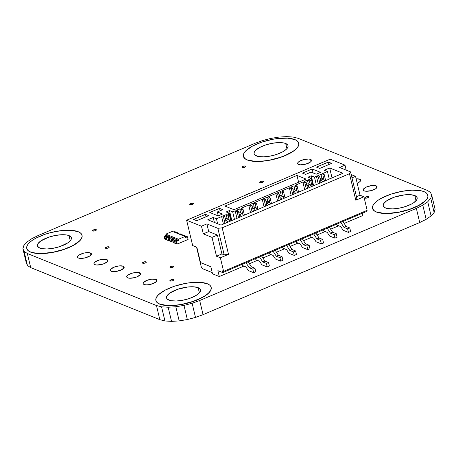 <?xml version="1.0" encoding="UTF-8"?>
<svg xmlns="http://www.w3.org/2000/svg" width="458" height="458" viewBox="0 0 458 458"><rect width="100%" height="100%" fill="white"/><g stroke="black" fill="none" stroke-linecap="round" stroke-linejoin="round"><path stroke-width="0.69" d="M155.886 300.557L157.403 302.835L159.687 304.026A28.425 9.864 166.6 0 1 155.869 300.482A28.425 9.864 166.6 0 1 175.053 286.032A28.425 9.864 166.6 0 1 207.354 283.76A28.425 9.864 166.6 0 1 211.167 287.309A28.425 9.864 166.6 0 1 191.982 301.759A28.425 9.864 166.6 0 1 159.687 304.026L159.716 304.146A28.425 9.864 -13.4 0 0 192.011 301.874A28.425 9.864 -13.4 0 0 211.195 287.424A28.425 9.864 -13.4 0 0 211.184 287.372M198.142 287.676L199.373 292.851L198.142 287.676A17.444 6.051 166.6 0 1 200.484 289.851A17.444 6.051 166.6 0 1 188.713 298.719A17.444 6.051 166.6 0 1 168.893 300.11A17.444 6.051 166.6 0 1 166.552 297.935A17.444 6.051 166.6 0 1 178.322 289.067A17.444 6.051 166.6 0 1 198.142 287.676L200.364 289.49L200.518 290.675L198.892 293.36L194.919 296.126L189.211 298.553L182.639 300.271L176.198 301.015L170.874 300.677L167.473 299.309L166.672 298.295L166.517 297.11L167.015 295.805L169.866 293.028L177.824 289.233L187.694 287.011L193.694 286.805L198.142 287.676M376.344 211.905L376.373 212.02A28.425 9.864 -13.4 0 0 408.668 209.753A28.425 9.864 -13.4 0 0 427.858 195.303A28.425 9.864 -13.4 0 0 427.846 195.251L427.915 196.642L427.102 198.772L425.259 201.016L422.448 203.3L418.789 205.528L409.486 209.478L398.775 212.277L388.281 213.497L379.602 212.941L376.344 211.905A28.425 9.864 166.6 0 1 372.531 208.356A28.425 9.864 166.6 0 1 391.716 193.906A28.425 9.864 166.6 0 1 424.011 191.639A28.425 9.864 166.6 0 1 427.829 195.182A28.425 9.864 166.6 0 1 408.645 209.632A28.425 9.864 166.6 0 1 376.344 211.905L383.598 213.325L388.252 213.376L398.746 212.163L409.458 209.363L418.761 205.407L425.23 200.902L427.074 198.652L427.887 196.522L427.635 194.598L426.324 192.95L424.011 191.639L420.782 190.717L412.103 190.162L401.609 191.381L390.897 194.181L381.6 198.131L377.936 200.358L375.131 202.642L373.281 204.886L372.474 207.016L372.726 208.94L374.031 210.594L376.344 211.905M414.805 195.555L416.036 200.724L414.805 195.555A17.444 6.051 166.6 0 1 417.146 197.73A17.444 6.051 166.6 0 1 405.37 206.592A17.444 6.051 166.6 0 1 385.556 207.989A17.444 6.051 166.6 0 1 383.214 205.814A17.444 6.051 166.6 0 1 394.985 196.946A17.444 6.051 166.6 0 1 414.805 195.555L417.026 197.369L417.181 198.549L416.683 199.86L413.826 202.636L411.582 204.005L405.874 206.426L399.302 208.144L392.861 208.894L387.537 208.556L385.556 207.989L383.335 206.169L383.18 204.989L383.678 203.684L386.529 200.902L394.487 197.112L404.357 194.89L410.357 194.679L414.805 195.555M247.223 159.859L247.251 159.979A28.425 9.864 -13.4 0 0 279.546 157.707A28.425 9.864 -13.4 0 0 298.736 143.257A28.425 9.864 -13.4 0 0 298.719 143.205L298.793 144.596L297.981 146.726L296.137 148.976L293.326 151.255L285.288 155.571L280.365 157.438L269.653 160.231L259.159 161.451L250.48 160.901L247.223 159.859A28.425 9.864 166.6 0 1 243.404 156.315A28.425 9.864 166.6 0 1 262.594 141.865A28.425 9.864 166.6 0 1 294.889 139.593A28.425 9.864 166.6 0 1 298.708 143.136A28.425 9.864 166.6 0 1 279.517 157.586A28.425 9.864 166.6 0 1 247.223 159.859L254.471 161.279L264.249 160.941L269.625 160.117L280.336 157.317L285.26 155.451L293.297 151.14L296.108 148.856L297.952 146.612L298.765 144.482L298.513 142.553L297.202 140.904L294.889 139.593L287.641 138.173L277.863 138.511L272.487 139.335L261.776 142.135L252.478 146.091L246.003 150.596L244.16 152.846L243.347 154.97L243.604 156.899L244.91 158.548L247.223 159.859M285.683 143.509L286.914 148.684L285.683 143.509A17.444 6.051 166.6 0 1 288.025 145.684A17.444 6.051 166.6 0 1 276.248 154.552A17.444 6.051 166.6 0 1 256.434 155.943A17.444 6.051 166.6 0 1 254.087 153.768A17.444 6.051 166.6 0 1 265.863 144.9A17.444 6.051 166.6 0 1 285.683 143.509L287.905 145.323L288.059 146.508L287.561 147.814L286.427 149.194L282.46 151.959L276.752 154.386L270.18 156.104L263.739 156.848L258.415 156.51L255.014 155.142L254.207 154.128L254.053 152.943L254.551 151.638L255.684 150.258L259.657 147.493L265.359 145.066L271.932 143.348L278.372 142.604L283.697 142.942L285.683 143.509M26.764 248.511L28.276 250.789L30.56 251.986A28.425 9.864 166.6 0 1 26.747 248.436A28.425 9.864 166.6 0 1 45.932 233.986A28.425 9.864 166.6 0 1 78.226 231.714A28.425 9.864 166.6 0 1 82.045 235.263A28.425 9.864 166.6 0 1 62.861 249.713A28.425 9.864 166.6 0 1 30.56 251.986L30.589 252.1A28.425 9.864 -13.4 0 0 62.883 249.828A28.425 9.864 -13.4 0 0 82.074 235.378A28.425 9.864 -13.4 0 0 82.062 235.332M69.021 235.63L70.251 240.805L69.021 235.63A17.444 6.051 166.6 0 1 71.362 237.805A17.444 6.051 166.6 0 1 59.586 246.673A17.444 6.051 166.6 0 1 39.772 248.07A17.444 6.051 166.6 0 1 37.43 245.894A17.444 6.051 166.6 0 1 49.201 237.026A17.444 6.051 166.6 0 1 69.021 235.63L71.242 237.45L71.396 238.629L70.898 239.935L68.042 242.717L60.09 246.507L53.517 248.225L47.077 248.975L41.752 248.637L39.772 248.07L37.55 246.249L37.39 245.07L37.888 243.765L40.745 240.982L48.697 237.192L55.275 235.475L61.71 234.725L67.04 235.063L69.021 235.63M146.05 261.827L146.188 262.411L146.05 261.827A1.969 0.681 166.6 0 1 146.314 262.073A1.969 0.681 166.6 0 1 144.986 263.075A1.969 0.681 166.6 0 1 142.747 263.236A1.969 0.681 166.6 0 1 142.484 262.989A1.969 0.681 166.6 0 1 143.812 261.987A1.969 0.681 166.6 0 1 146.05 261.827L144.121 261.896L142.495 263.029L144.676 263.167L145.942 262.629L146.05 261.827M193.27 203.249L193.413 203.833L193.27 203.249A1.969 0.681 166.6 0 1 193.539 203.495A1.969 0.681 166.6 0 1 192.205 204.497A1.969 0.681 166.6 0 1 189.967 204.652A1.969 0.681 166.6 0 1 189.704 204.411A1.969 0.681 166.6 0 1 191.032 203.409A1.969 0.681 166.6 0 1 193.27 203.249L190.637 203.552L189.715 204.451L191.896 204.589L193.161 204.05L193.27 203.249M108.93 246.868L109.067 247.452L108.93 246.868A1.969 0.681 166.6 0 1 109.193 247.114A1.969 0.681 166.6 0 1 107.865 248.116A1.969 0.681 166.6 0 1 105.626 248.27A1.969 0.681 166.6 0 1 105.357 248.024A1.969 0.681 166.6 0 1 106.691 247.022A1.969 0.681 166.6 0 1 108.93 246.868L107 246.931L105.374 248.064L106.806 248.345L108.26 247.967L109.141 247.354L108.93 246.868M368.432 196.682L368.57 197.266L368.432 196.682A1.969 0.681 166.6 0 1 368.696 196.929A1.969 0.681 166.6 0 1 367.362 197.93A1.969 0.681 166.6 0 1 365.123 198.091A1.969 0.681 166.6 0 1 364.86 197.845A1.969 0.681 166.6 0 1 366.194 196.843A1.969 0.681 166.6 0 1 368.432 196.682L366.503 196.751L364.877 197.885L367.053 198.022L368.644 197.169L368.432 196.682M263.298 181.231L263.436 181.815L263.298 181.231A1.969 0.681 166.6 0 1 263.562 181.471A1.969 0.681 166.6 0 1 262.234 182.473A1.969 0.681 166.6 0 1 259.995 182.633A1.969 0.681 166.6 0 1 259.732 182.387A1.969 0.681 166.6 0 1 261.06 181.385A1.969 0.681 166.6 0 1 263.298 181.231L261.369 181.294L259.743 182.427L260.499 182.731L262.629 182.33L263.51 181.712L263.298 181.231M96.111 229.59L96.254 230.174L96.111 229.59A1.969 0.681 166.6 0 1 96.38 229.836A1.969 0.681 166.6 0 1 95.046 230.838A1.969 0.681 166.6 0 1 92.808 230.992A1.969 0.681 166.6 0 1 92.545 230.746A1.969 0.681 166.6 0 1 93.873 229.744A1.969 0.681 166.6 0 1 96.111 229.59L94.182 229.653L92.556 230.786L93.312 231.09L95.447 230.689L96.329 230.076L96.111 229.59M173.542 266.178L173.685 266.768L173.542 266.178A1.969 0.681 166.6 0 1 173.811 266.424A1.969 0.681 166.6 0 1 172.477 267.426A1.969 0.681 166.6 0 1 170.239 267.587A1.969 0.681 166.6 0 1 169.975 267.34A1.969 0.681 166.6 0 1 171.303 266.338A1.969 0.681 166.6 0 1 173.542 266.178L171.613 266.247L169.987 267.38L172.168 267.518L173.433 266.98L173.542 266.178M173.433 279.598L173.576 280.181L173.433 279.598A1.969 0.681 166.6 0 1 173.702 279.844A1.969 0.681 166.6 0 1 172.368 280.84A1.969 0.681 166.6 0 1 170.13 281A1.969 0.681 166.6 0 1 169.866 280.754A1.969 0.681 166.6 0 1 171.195 279.752A1.969 0.681 166.6 0 1 173.433 279.598L171.504 279.661L169.878 280.794L170.634 281.098L172.769 280.697L173.645 280.084L173.433 279.598M245.608 166.025L245.751 166.609L245.608 166.025A1.969 0.681 166.6 0 1 245.877 166.271A1.969 0.681 166.6 0 1 244.543 167.273A1.969 0.681 166.6 0 1 242.305 167.428A1.969 0.681 166.6 0 1 242.042 167.181A1.969 0.681 166.6 0 1 243.37 166.18A1.969 0.681 166.6 0 1 245.608 166.025L243.679 166.088L242.053 167.222L242.809 167.525L244.944 167.124L245.82 166.512L245.608 166.025M156.006 279.414L156.51 281.521L156.006 279.414A7.105 2.467 166.6 0 1 156.962 280.302A7.105 2.467 166.6 0 1 152.165 283.908A7.105 2.467 166.6 0 1 144.093 284.481A7.105 2.467 166.6 0 1 143.136 283.594A7.105 2.467 166.6 0 1 147.934 279.981A7.105 2.467 166.6 0 1 156.006 279.414L151.753 279.14L146.497 280.514L143.325 282.723L143.188 283.737L144.093 284.481L145.902 284.836L148.346 284.75L153.602 283.376L156.773 281.166L156.911 280.153L156.006 279.414M90.415 252.976L90.913 255.083L90.415 252.976A7.105 2.467 166.6 0 1 91.365 253.858A7.105 2.467 166.6 0 1 86.568 257.47A7.105 2.467 166.6 0 1 78.495 258.043A7.105 2.467 166.6 0 1 77.539 257.156A7.105 2.467 166.6 0 1 82.337 253.543A7.105 2.467 166.6 0 1 90.415 252.976L86.156 252.701L83.453 253.217L78.891 255.152L77.728 256.285L77.591 257.299L78.495 258.043L80.31 258.398L85.457 257.797L90.014 255.862L91.176 254.728L91.319 253.715L90.415 252.976M106.811 259.583L107.315 261.69L106.811 259.583A7.105 2.467 166.6 0 1 107.767 260.47A7.105 2.467 166.6 0 1 102.97 264.083A7.105 2.467 166.6 0 1 94.892 264.65A7.105 2.467 166.6 0 1 93.942 263.762A7.105 2.467 166.6 0 1 98.739 260.15A7.105 2.467 166.6 0 1 106.811 259.583L104.997 259.228L99.85 259.823L95.293 261.764L94.13 262.898L93.987 263.911L94.892 264.65L96.707 265.005L101.853 264.409L104.401 263.55L107.578 261.335L107.716 260.321L106.811 259.583M123.208 266.195L123.712 268.302L123.208 266.195A7.105 2.467 166.6 0 1 124.164 267.077A7.105 2.467 166.6 0 1 119.366 270.689A7.105 2.467 166.6 0 1 111.294 271.262A7.105 2.467 166.6 0 1 110.338 270.375A7.105 2.467 166.6 0 1 115.135 266.762A7.105 2.467 166.6 0 1 123.208 266.195L118.954 265.921L113.698 267.295L110.527 269.504L110.389 270.518L111.294 271.262L113.103 271.617L115.548 271.531L120.803 270.157L123.975 267.947L124.112 266.934L123.208 266.195M139.61 272.802L140.108 274.909L139.61 272.802A7.105 2.467 166.6 0 1 140.56 273.689A7.105 2.467 166.6 0 1 135.768 277.302A7.105 2.467 166.6 0 1 127.69 277.869A7.105 2.467 166.6 0 1 126.74 276.981A7.105 2.467 166.6 0 1 131.532 273.369A7.105 2.467 166.6 0 1 139.61 272.802L137.795 272.447L132.648 273.042L128.091 274.983L126.923 276.117L126.786 277.13L127.69 277.869L129.505 278.224L134.652 277.628L137.2 276.769L140.371 274.56L140.514 273.541L139.61 272.802M376.132 185.816L376.636 187.923L376.132 185.816A7.105 2.467 166.6 0 1 377.089 186.704A7.105 2.467 166.6 0 1 372.291 190.316A7.105 2.467 166.6 0 1 364.219 190.883A7.105 2.467 166.6 0 1 363.263 189.996A7.105 2.467 166.6 0 1 368.06 186.383A7.105 2.467 166.6 0 1 376.132 185.816L371.879 185.547L366.623 186.916L363.452 189.125L363.314 190.139L364.219 190.883L366.028 191.238L371.175 190.643L375.737 188.702L376.9 187.568L377.043 186.555L376.132 185.816M310.541 159.378L311.045 161.485L310.541 159.378A7.105 2.467 166.6 0 1 311.492 160.266A7.105 2.467 166.6 0 1 306.7 163.878A7.105 2.467 166.6 0 1 298.622 164.445A7.105 2.467 166.6 0 1 297.671 163.558A7.105 2.467 166.6 0 1 302.469 159.945A7.105 2.467 166.6 0 1 310.541 159.378L308.726 159.023L303.58 159.619L299.022 161.559L297.86 162.687L297.717 163.701L298.622 164.445L300.437 164.8L305.583 164.204L310.14 162.264L311.308 161.13L311.446 160.117L310.541 159.378M359.736 179.204L360.24 181.311L359.736 179.204A7.105 2.467 166.6 0 1 360.692 180.091A7.105 2.467 166.6 0 1 357.188 183.229L359.341 182.089L360.503 180.962L360.641 179.948L359.736 179.204L356.152 178.872A7.105 2.467 166.6 0 1 359.736 179.204M270.649 138.453L278.819 137.102L286.468 136.621L293.068 137.039L298.169 138.327L427.291 190.373L430.543 192.452L431.728 195.171L430.772 198.348L434.138 212.489L435.1 209.312L431.728 195.171L435.1 209.312L434.138 212.489L430.772 198.348L427.726 201.766L431.093 215.907L434.138 212.489L431.093 215.907L427.726 201.766L422.808 205.19L426.175 219.336L431.093 215.907L426.175 219.336L422.808 205.19L416.351 208.396L419.717 222.536L426.175 219.336L419.717 222.536L416.351 208.396L199.688 300.517L192.125 303.276L183.984 305.4L175.809 306.751L179.181 320.898L187.351 319.547L183.984 305.4L187.351 319.547L195.497 317.423L192.125 303.276L195.497 317.423L203.054 314.663L199.688 300.517L203.054 314.663L419.717 222.536L203.054 314.663L195.497 317.423L187.351 319.547L179.181 320.898L175.809 306.751L168.16 307.238L171.532 321.379L179.181 320.898L171.532 321.379L168.16 307.238L161.565 306.82L164.932 320.961L171.532 321.379L164.932 320.961L161.565 306.82L156.464 305.526L159.831 319.673L164.932 320.961L159.831 319.673L156.464 305.526L27.343 253.486L24.085 251.408L22.9 248.688L23.862 245.511L26.907 242.093L31.825 238.664L38.283 235.464L254.946 143.337L262.503 140.577L270.649 138.453L278.819 137.102L286.468 136.621L293.068 137.039L298.169 138.327L427.291 190.373L430.543 192.452L431.728 195.171L430.772 198.348L427.726 201.766L422.808 205.19L416.351 208.396L199.688 300.517L192.125 303.276L183.984 305.4L175.809 306.751L168.16 307.238L161.565 306.82L156.464 305.526L27.343 253.486L30.709 267.627L27.343 253.486L24.085 251.408L27.457 265.548L24.085 251.408L22.9 248.688L26.272 262.829L22.9 248.688L23.862 245.511L26.907 242.093L31.825 238.664L38.283 235.464L254.946 143.337L262.503 140.577L270.649 138.453M26.272 262.829L27.457 265.548L30.709 267.627L159.831 319.673L30.709 267.627L27.457 265.548L26.272 262.829M155.886 300.545A28.425 9.864 -13.4 0 0 155.897 300.597A28.425 9.864 -13.4 0 0 159.716 304.146L166.964 305.566L171.618 305.618L182.118 304.404L192.829 301.604L197.747 299.738L205.791 295.421L208.596 293.143L210.44 290.893L211.252 288.769L211.19 287.384M372.549 208.436L374.06 210.709L376.373 212.02A28.425 9.864 -13.4 0 1 372.56 208.476A28.425 9.864 -13.4 0 1 372.543 208.424M243.427 156.39L244.938 158.668L247.251 159.979A28.425 9.864 -13.4 0 1 243.433 156.43A28.425 9.864 -13.4 0 1 243.421 156.378M26.759 248.499A28.425 9.864 -13.4 0 0 26.776 248.557A28.425 9.864 -13.4 0 0 30.589 252.1L37.842 253.52L47.615 253.182L52.991 252.358L63.702 249.558L73.005 245.608L76.663 243.381L79.474 241.097L81.318 238.853L82.131 236.723L82.062 235.343M30.56 251.986L33.789 252.908L42.468 253.457L52.962 252.238L63.673 249.444L72.977 245.488L79.446 240.982L81.289 238.733L82.102 236.603L81.85 234.679L80.539 233.03L78.226 231.714L70.979 230.294L61.206 230.637L50.391 232.681L45.113 234.256L35.816 238.212L32.152 240.439L29.346 242.717L27.497 244.967L26.69 247.097L26.942 249.02L28.247 250.669L30.56 251.986M159.687 304.026L166.935 305.446L176.708 305.108L182.089 304.284L192.801 301.484L202.098 297.534L205.762 295.307L208.567 293.023L210.417 290.778L211.224 288.649L210.972 286.719L209.667 285.071L207.354 283.76L200.1 282.34L190.328 282.678L184.952 283.502L174.235 286.302L164.937 290.257L158.468 294.763L156.625 297.013L155.812 299.137L156.064 301.066L157.375 302.715L159.687 304.026M262.216 187.894L258.844 189.326L262.216 187.894M245.316 195.079L248.677 193.654L245.316 195.079M258.701 189.469L259.062 189.417L258.701 189.469M268.102 196.803L275.796 193.528L277.588 201.056L275.796 193.528L277.731 194.312L275.796 193.528L268.102 196.803L270.037 197.581L271.485 203.65L270.037 197.581L268.737 198.137L269.848 202.779L268.737 198.137L266.802 197.352L267.764 201.388L266.802 197.352L268.737 198.137L270.037 197.581L268.102 196.803M279.174 200.381L277.731 194.312L279.174 200.381M282.907 196.27L284.178 198.251L282.907 196.27L280.645 195.36L279.523 195.835L280.645 195.36L282.907 196.27L280.737 197.192L282.907 196.27M282.014 199.173L280.737 197.192L279.752 196.797L280.737 197.192L282.014 199.173M279.031 193.757L277.731 194.312L279.031 193.757L280.479 199.825L279.031 193.757L277.096 192.978L279.031 193.757M269.361 202.03L270.638 204.01L269.361 202.03L267.106 201.119L265.983 201.594L267.106 201.119L269.361 202.03L267.197 202.951L269.361 202.03M268.474 204.932L267.197 202.951L266.212 202.556L267.197 202.951L268.474 204.932M277.096 192.978L280.342 191.593L281.304 195.629L280.342 191.593L282.283 192.377L280.342 191.593L277.096 192.978M263.55 198.738L266.802 197.352L263.55 198.738L265.491 199.516L266.934 205.585L265.491 199.516L264.192 200.066L265.634 206.14L264.192 200.066L262.251 199.287L264.043 206.816L262.251 199.287L264.192 200.066L265.491 199.516L263.55 198.738M283.387 197.026L282.283 192.377L283.387 197.026M283.582 191.822L282.283 192.377L283.582 191.822L285.025 197.89L283.582 191.822L281.641 191.043L283.582 191.822M281.641 191.043L289.336 187.774L291.128 195.297L289.336 187.774L291.271 188.553L289.336 187.774L281.641 191.043M254.562 202.556L262.251 199.287L254.562 202.556L256.497 203.341L257.946 209.409L256.497 203.341L255.198 203.89L256.303 208.539L255.198 203.89L253.263 203.112L254.224 207.142L253.263 203.112L255.198 203.89L256.497 203.341L254.562 202.556M292.719 194.621L291.271 188.553L292.719 194.621M296.446 190.517L297.723 192.497L296.446 190.517L294.185 189.606L293.068 190.081L294.185 189.606L296.446 190.517L294.276 191.438L296.446 190.517M295.553 193.419L294.276 191.438L293.297 191.038L294.276 191.438L295.553 193.419M292.57 187.998L291.271 188.553L292.57 187.998L294.019 194.072L292.57 187.998L290.635 187.219L292.57 187.998M255.822 207.789L257.098 209.77L255.822 207.789L253.56 206.879L252.444 207.354L253.56 206.879L255.822 207.789L253.658 208.711L255.822 207.789M254.929 210.691L253.658 208.711L252.673 208.316L253.658 208.711L254.929 210.691M290.635 187.219L293.887 185.839L294.843 189.87L293.887 185.839L295.822 186.618L293.887 185.839L290.635 187.219M250.011 204.491L253.263 203.112L250.011 204.491L251.946 205.276L253.394 211.344L251.946 205.276L250.646 205.825L252.095 211.894L250.646 205.825L248.711 205.047L250.503 212.569L248.711 205.047L250.646 205.825L251.946 205.276L250.011 204.491M296.927 191.267L295.822 186.618L296.927 191.267M297.122 186.068L295.822 186.618L297.122 186.068L298.57 192.137L297.122 186.068L295.187 185.284L297.122 186.068M295.187 185.284L302.875 182.015L304.667 189.543L302.875 182.015L304.81 182.794L302.875 182.015L295.187 185.284M241.017 208.316L248.711 205.047L241.017 208.316L242.958 209.094L244.4 215.168L242.958 209.094L241.658 209.649L242.763 214.298L241.658 209.649L239.717 208.871L240.679 212.901L239.717 208.871L241.658 209.649L242.958 209.094L241.017 208.316M306.259 188.862L304.81 182.794L306.259 188.862M309.986 184.757L311.263 186.738L309.986 184.757L307.724 183.847L306.608 184.322L307.724 183.847L309.986 184.757L307.822 185.679L309.986 184.757M309.093 187.66L307.822 185.679L306.837 185.284L307.822 185.679L309.093 187.66M306.116 182.244L304.81 182.794L306.116 182.244L307.558 188.312L306.116 182.244L304.175 181.46L306.116 182.244M242.282 213.548L243.553 215.523L242.282 213.548L240.021 212.632L238.904 213.113L240.021 212.632L242.282 213.548L240.112 214.464L242.282 213.548M241.389 216.445L240.112 214.464L239.133 214.069L240.112 214.464L241.389 216.445M304.175 181.46L307.427 180.08L308.389 184.11L307.427 180.08L309.362 180.858L307.427 180.08L304.175 181.46M236.471 210.251L239.717 208.871L236.471 210.251L238.406 211.029L239.855 217.098L238.406 211.029L237.107 211.585L238.555 217.653L237.107 211.585L235.172 210.806L236.963 218.329L235.172 210.806L237.107 211.585L238.406 211.029L236.471 210.251M310.472 185.507L309.362 180.858L310.472 185.507M310.661 180.309L309.362 180.858L310.661 180.309L312.11 186.377L310.661 180.309L308.726 179.525L310.661 180.309M311.217 178.465L313.009 185.994L311.217 178.465L307.988 177.166L311.217 178.465L308.726 179.525L311.217 178.465M232.675 211.865L235.172 210.806L232.675 211.865L234.473 219.388L232.675 211.865L229.452 210.56L231.822 220.516L229.452 210.56L232.675 211.865M313.61 185.736L311.24 175.786L307.988 177.166L311.24 175.786L313.61 185.736M226.2 211.945L229.452 210.56L226.2 211.945L229.429 213.245L231.221 220.773L229.429 213.245L226.2 211.945M316.26 184.614L314.469 177.086L311.24 175.786L314.469 177.086L316.415 176.256L318.213 183.784L316.415 176.256L318.356 177.04L316.415 176.256L314.469 177.086L316.26 184.614M227.477 214.075L229.429 213.245L227.477 214.075L229.418 214.854L230.861 220.922L229.418 214.854L228.113 215.409L229.223 220.058L228.113 215.409L226.178 214.625L227.139 218.661L226.178 214.625L228.113 215.409L229.418 214.854L227.477 214.075M319.798 183.108L318.356 177.04L319.798 183.108M323.525 178.998L324.802 180.979L323.525 178.998L321.27 178.088L320.148 178.563L321.27 178.088L323.525 178.998L321.361 179.92L323.525 178.998M322.638 181.9L321.361 179.92L320.377 179.525L321.361 179.92L322.638 181.9M319.655 176.485L318.356 177.04L319.655 176.485L321.098 182.553L319.655 176.485L317.72 175.706L319.655 176.485M228.737 219.302L230.013 221.283L228.737 219.302L226.481 218.392L225.359 218.867L226.481 218.392L228.737 219.302L226.573 220.224L228.737 219.302M227.849 222.204L226.573 220.224L225.588 219.829L226.573 220.224L227.849 222.204M317.72 175.706L320.966 174.321L321.928 178.357L320.966 174.321L322.907 175.105L320.966 174.321L317.72 175.706M222.926 216.01L226.178 214.625L222.926 216.01L224.867 216.789L226.309 222.857L224.867 216.789L223.567 217.344L225.01 223.412L223.567 217.344L221.626 216.56L223.424 224.088L221.626 216.56L223.567 217.344L224.867 216.789L222.926 216.01M324.012 179.754L322.907 175.105L324.012 179.754M324.207 174.55L322.907 175.105L324.207 174.55L325.649 180.618L324.207 174.55L322.266 173.771L324.207 174.55M322.266 173.771L327.47 171.561L329.262 179.084L327.47 171.561L324.241 170.256L329.657 167.954L332.027 177.91L329.657 167.954L342.893 173.29L221.019 225.107L207.783 219.771L213.199 217.47L216.428 218.769L221.626 216.56L216.428 218.769L217.613 223.733L216.428 218.769L213.199 217.47L214.384 222.433L213.199 217.47L207.783 219.771L221.019 225.107L342.893 173.29L329.657 167.954L324.241 170.256L327.47 171.561L322.266 173.771M246.003 266.951L248.322 270.546L253.663 272.699L255.833 271.777L254.986 268.245L252.822 269.161L253.663 272.699L255.833 271.777L254.986 268.245L252.822 269.161L249.192 267.701L251.362 266.779L254.986 268.245L251.362 266.779L249.192 267.701L245.98 262.715L249.192 267.701L252.822 269.161L253.663 272.699L248.322 270.546L246.003 266.951L242.311 265.457L242.053 264.386L242.311 265.457L246.003 266.951M259.543 261.192L261.861 264.787L267.203 266.94L269.373 266.024L268.531 262.486L266.361 263.407L267.203 266.94L269.373 266.024L268.531 262.486L266.361 263.407L262.732 261.942L264.901 261.02L268.531 262.486L264.901 261.02L262.732 261.942L259.526 256.955L262.732 261.942L266.361 263.407L267.203 266.94L261.861 264.787L259.543 261.192L255.85 259.703L255.593 258.627L255.85 259.703L259.543 261.192M273.088 255.432L275.401 259.028L280.748 261.186L282.912 260.264L282.071 256.726L279.907 257.648L280.748 261.186L282.912 260.264L282.071 256.726L279.907 257.648L276.277 256.188L278.441 255.266L282.071 256.726L278.441 255.266L276.277 256.188L273.065 251.202L276.277 256.188L279.907 257.648L280.748 261.186L275.401 259.028L273.088 255.432L269.39 253.944L269.138 252.873L269.39 253.944L273.088 255.432M286.628 249.673L288.941 253.274L294.288 255.427L296.452 254.505L295.61 250.967L293.446 251.889L294.288 255.427L296.452 254.505L295.61 250.967L293.446 251.889L289.817 250.429L291.981 249.507L295.61 250.967L291.981 249.507L289.817 250.429L286.605 245.442L289.817 250.429L293.446 251.889L294.288 255.427L288.941 253.274L286.628 249.673L282.935 248.184L282.678 247.114L282.935 248.184L286.628 249.673M300.167 243.919L302.486 247.515L307.828 249.667L309.997 248.746L309.156 245.213L306.986 246.135L307.828 249.667L309.997 248.746L309.156 245.213L306.986 246.135L303.356 244.669L305.526 243.748L309.156 245.213L305.526 243.748L303.356 244.669L300.15 239.683L303.356 244.669L306.986 246.135L307.828 249.667L302.486 247.515L300.167 243.919L296.475 242.431L296.217 241.355L296.475 242.431L300.167 243.919M313.713 238.16L316.026 241.755L321.373 243.914L323.537 242.992L322.695 239.454L320.526 240.376L321.373 243.914L323.537 242.992L322.695 239.454L320.526 240.376L316.902 238.91L319.066 237.988L322.695 239.454L319.066 237.988L316.902 238.91L313.69 233.929L316.902 238.91L320.526 240.376L321.373 243.914L316.026 241.755L313.713 238.16L310.014 236.671L309.763 235.595L310.014 236.671L313.713 238.16M327.252 232.401L329.565 236.002L334.913 238.154L337.077 237.233L336.235 233.695L334.071 234.616L334.913 238.154L337.077 237.233L336.235 233.695L334.071 234.616L330.441 233.156L332.605 232.235L336.235 233.695L332.605 232.235L330.441 233.156L327.23 228.17L330.441 233.156L334.071 234.616L334.913 238.154L329.565 236.002L327.252 232.401L323.56 230.912L323.302 229.842L323.56 230.912L327.252 232.401M340.792 226.647L343.111 230.242L348.452 232.395L350.622 231.473L349.78 227.941L347.611 228.857L348.452 232.395L350.622 231.473L349.78 227.941L347.611 228.857L343.981 227.397L346.151 226.475L349.78 227.941L346.151 226.475L343.981 227.397L340.769 222.411L343.981 227.397L347.611 228.857L348.452 232.395L343.111 230.242L340.792 226.647L337.099 225.153L336.842 224.082L337.099 225.153L340.792 226.647M342.939 221.489L346.151 226.475L342.939 221.489M329.399 227.248L332.605 232.235L329.399 227.248M315.854 233.007L319.066 237.988L315.854 233.007M302.314 238.761L305.526 243.748L302.314 238.761M288.775 244.52L291.981 249.507L288.775 244.52M275.229 250.28L278.441 255.266L275.229 250.28M261.69 256.039L264.901 261.02L261.69 256.039M248.15 261.793L251.362 266.779L248.15 261.793M350.565 171.899L339.59 167.473L345.006 165.172L346.191 170.13L345.006 165.172L330.161 159.184L186.624 220.218L201.468 226.2L203.295 233.861L208.711 231.559L206.884 223.899L217.865 228.324L224.18 254.843L221.918 253.932L217.43 235.074L208.711 231.559L206.884 223.899L201.468 226.2L206.884 223.899L217.865 228.324L222.187 227.821L228.502 254.345L224.18 254.843L217.865 228.324L222.187 227.821L349.471 173.696L350.565 171.899L356.885 198.417L350.565 171.899L339.59 167.473L345.006 165.172L330.161 159.184L186.624 220.218L201.468 226.2L203.295 233.861L212.014 237.376L217.43 235.074L208.711 231.559L203.295 233.861L212.014 237.376L216.502 256.234L220.378 257.797L228.502 254.345L222.187 227.821L349.471 173.696L355.792 200.22L349.471 173.696L350.565 171.899M366.085 210.772L366.274 211.567L222.737 272.602L222.313 270.833L223.607 271.354L367.144 210.319L223.607 271.354L220.378 257.797L228.502 254.345L224.18 254.843L221.918 253.932L216.502 256.234L221.918 253.932L217.43 235.074L212.014 237.376L216.502 256.234L220.378 257.797L223.607 271.354L222.313 270.833L222.737 272.602L366.274 211.567L366.085 210.772M222.514 214.046L218.18 215.89L209.787 212.506L219.537 208.361L222.748 209.655L217.332 211.957L222.514 214.046L218.18 215.89L209.787 212.506L219.537 208.361L220.109 210.777L219.537 208.361L222.748 209.655L217.332 211.957L218.26 215.855L217.332 211.957L222.514 214.046M328.981 164.485L328.409 162.069L316.489 167.136L319.707 168.429L331.621 163.363L328.409 162.069L328.981 164.485M320.554 172.363L312.161 168.979L313.106 172.947L312.161 168.979L302.412 173.124L305.623 174.418L311.039 172.116L316.22 174.2L320.554 172.363L316.22 174.2L311.039 172.116L305.623 174.418L302.412 173.124L312.161 168.979L320.554 172.363M217.894 270.649L222.737 272.602L217.894 270.649L219.302 276.54L217.894 270.649M356.885 198.417L355.792 200.22L356.885 198.417M196.751 220.71L193.539 219.416L205.453 214.35L208.665 215.644L196.751 220.71L193.539 219.416L205.453 214.35L206.031 216.766L205.453 214.35L208.665 215.644L196.751 220.71M298.61 182.221L296.99 175.425L306.03 179.067L233.992 209.701L224.952 206.06L296.99 175.425L298.61 182.221M212.231 272.602L202.247 268.577L201.32 267.134L196.551 247.131L201.32 267.134L202.247 268.577L212.231 272.602M362.301 213.256L362.839 215.512L344.193 223.435L362.839 215.512L362.301 213.256M338.668 225.788L330.653 229.195L338.668 225.788M325.123 231.542L317.108 234.954L325.123 231.542M311.583 237.301L303.568 240.708L311.583 237.301M298.043 243.061L290.029 246.467L298.043 243.061M284.498 248.82L276.483 252.226L284.498 248.82M270.959 254.574L262.944 257.986L270.959 254.574M257.419 260.333L249.404 263.739L257.419 260.333M243.879 266.092L219.302 276.54L243.879 266.092M356.479 196.717L360.04 195.205L363.915 196.763L355.792 200.22L363.915 196.763L367.144 210.319L363.915 196.763L360.04 195.205L356.479 196.717M351.99 177.859L355.551 176.347L360.04 195.205L355.551 176.347L351.99 177.859M351.212 174.595L355.551 176.347L351.212 174.595M212.518 273.81L210.835 266.739L200.507 262.571L196.854 247.251L192.658 245.557L186.624 220.218L192.658 245.557L196.854 247.251L200.507 262.571L210.835 266.739L212.518 273.81L219.302 276.54L212.518 273.81M328.409 162.069L331.621 163.363L319.707 168.429L316.489 167.136L328.409 162.069M233.992 209.701L224.952 206.06L296.99 175.425L306.03 179.067L233.992 209.701M165.321 239.242L164.68 236.534L163.97 236.248L164.611 238.956L165.321 239.242L164.611 238.956L163.97 236.248L164.903 236.62L165.601 239.568L166.517 239.242L165.378 239.477L164.903 236.62L166.082 236.196L164.674 236.528L166.844 235.607L164.674 236.528M167.903 237.834L166.225 237.158L168.395 236.236L165.996 237.061L166.701 240.009L165.996 237.061L166.987 236.563L166.082 236.196L166.254 236.935L166.082 236.196L166.987 236.563L165.996 237.061L167.187 239.992L166.701 240.009L168.55 240.542L167.903 237.834L166.225 237.158L166.872 239.866L168.83 240.868L169.746 240.542L168.83 240.868L168.55 240.542M171.132 239.133L172.54 238.801L172.712 239.534L172.54 238.801L171.132 239.133L173.296 238.212L171.132 239.133L169.454 238.458L171.618 237.536L169.225 238.366L169.929 241.309L169.225 238.366L170.216 237.862L169.311 237.502L167.903 237.828L170.073 236.912L167.903 237.828L169.311 237.502L169.483 238.234L169.311 237.502L170.216 237.862L169.225 238.366L170.416 241.292L169.929 241.309L171.779 241.841L171.132 239.133L169.454 238.458L170.101 241.166L172.059 242.167L172.975 241.841L172.059 242.167L171.779 241.841M174.361 240.439L172.683 239.757L174.847 238.841L172.454 239.666L173.158 242.614L172.454 239.666L173.439 239.168L172.54 238.801L173.439 239.168L172.454 239.666L173.639 242.591L173.158 242.614L175.008 243.141L174.361 240.439L172.683 239.757L173.33 242.465L175.288 243.473L176.204 243.146L175.288 243.473L175.008 243.146M176.387 243.914L176.868 243.896L176.387 243.914L175.683 240.965L176.387 243.914M176.553 243.77L177.269 244.057L176.622 241.349L175.912 241.063L176.559 243.77L175.912 241.063L178.076 240.141L166.844 235.607L176.525 239.511L174.361 240.433L175.288 243.473L174.584 240.524L175.763 240.101L174.361 240.433L176.525 239.511L178.076 240.135L175.912 241.063L176.622 241.349L178.786 240.427L178.076 240.141L178.786 240.427L178.506 239.242L165.853 234.141L172.351 231.382L185.003 236.483L185.29 237.662L187.454 236.74L188.095 239.448L177.269 244.057L176.559 243.77M186.515 236.362L187.454 236.74L186.744 236.454L185.158 237.124L186.744 236.454L185.049 236.666L186.515 236.362M185.605 236.689L185.421 235.916L184.62 236.322L185.421 235.916L185.605 236.689M185.192 235.83L183.286 235.057L185.192 235.83L184.316 236.202M183.286 235.057L182.33 235.401L183.286 235.057M182.376 235.383L182.192 234.616L181.391 235.023L182.192 234.616L182.376 235.383M181.963 234.53L180.286 233.855L182.192 234.616L181.087 234.902M180.063 233.757L179.101 234.101L180.063 233.757M179.147 234.084L178.964 233.317L178.162 233.723L178.964 233.317L179.147 234.084M178.734 233.231L176.834 232.458L178.964 233.317L177.859 233.603M176.834 232.458L175.872 232.801L176.834 232.458M175.918 232.784L175.735 232.017L174.933 232.418L175.735 232.017L175.918 232.784M175.506 231.925L174.796 231.639L175.735 232.017L174.635 232.298M168.132 237.92L168.83 240.868L168.132 237.92M171.355 239.225L172.059 242.167L171.355 239.225M175.941 240.834L175.763 240.101L176.668 240.467L175.683 240.965L176.668 240.467L175.763 240.101L175.941 240.834M185.896 240.387L188.095 239.448L187.454 236.74L185.29 237.662L185.003 236.483L178.506 239.242L178.786 240.427L176.622 241.349L177.269 244.057L185.896 240.387M183.515 235.149L182.633 235.526L183.515 235.149M177.057 232.549L176.175 232.922L177.057 232.549M174.796 231.639L173.925 232.011L174.796 231.639M166.838 235.612L166.134 235.326L163.97 236.248L166.134 235.326L165.853 234.141L166.134 235.326L166.838 235.612M165.853 234.141L178.506 239.242L185.003 236.483L172.351 231.382L165.853 234.141"/></g></svg>

